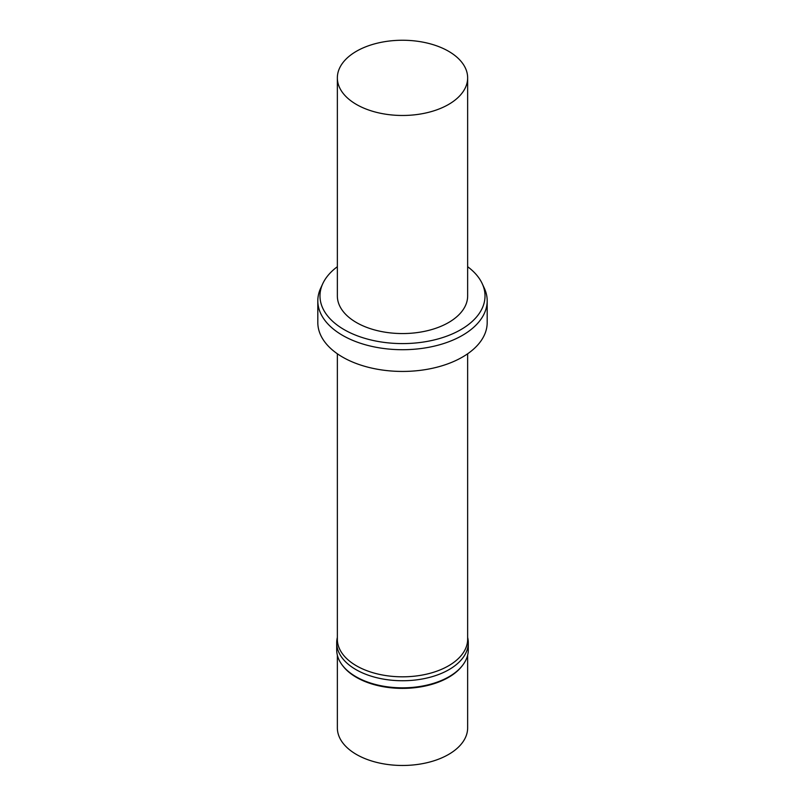 <?xml version="1.0" encoding="UTF-8"?>
<svg xmlns="http://www.w3.org/2000/svg" width="805" height="805" viewBox="0 0 805 805"><rect width="100%" height="100%" fill="white"/><g stroke="black" fill="none" stroke-linecap="round" stroke-linejoin="round"><path stroke-width="1.21" d="M448.566 104.459A65.145 37.614 180 0 1 377.565 112.609A65.145 37.614 180 0 1 337.355 77.864A65.145 37.614 180 0 1 402.5 40.25A65.145 37.614 180 0 1 467.645 77.864A65.145 37.614 180 0 1 448.566 104.459M467.645 77.864L467.645 295.948A65.145 37.614 180 0 1 448.566 322.543A65.145 37.614 180 0 1 377.565 330.694A65.145 37.614 180 0 1 337.355 295.948L337.355 77.864M467.645 266.707A82.523 47.646 180 0 1 482.235 283.682A82.523 47.646 180 0 1 460.852 329.637A82.523 47.646 180 0 1 361.294 337.225A82.523 47.646 180 0 1 322.765 283.682A82.523 47.646 180 0 1 337.355 266.707M482.235 283.682L484.338 288.23A84.686 48.894 180 0 1 487.186 300.818A84.686 48.894 180 0 1 462.382 335.393A84.686 48.894 180 0 1 370.089 345.989A84.686 48.894 180 0 1 317.814 300.818A84.686 48.894 180 0 1 320.662 288.23L322.765 283.682M487.186 300.818L487.186 322.543A84.686 48.894 180 0 1 462.382 357.118A84.686 48.894 180 0 1 370.089 367.714A84.686 48.894 180 0 1 317.814 322.543L317.814 300.818M467.645 353.787L467.645 639.21A65.145 37.614 180 0 1 448.566 665.805A65.145 37.614 180 0 1 377.565 673.956A65.145 37.614 180 0 1 337.355 639.21L337.355 353.787M467.645 637.419A65.799 37.986 180 0 1 468.299 642.752A65.799 37.986 180 0 1 449.029 669.619A65.799 37.986 180 0 1 377.324 677.85A65.799 37.986 180 0 1 336.701 642.752A65.799 37.986 180 0 1 337.355 637.419M468.299 642.752L468.299 649.846A65.799 37.986 180 0 1 462.563 665.353A65.799 37.986 180 0 1 449.029 676.713A65.799 37.986 180 0 1 342.437 665.353A65.799 37.986 180 0 1 336.701 649.846L336.701 642.752M462.563 665.353L461.969 666.127A65.145 37.614 180 0 1 448.566 677.367A65.145 37.614 180 0 1 343.031 666.127L342.437 665.353M467.645 655.179L467.645 727.861A65.145 37.614 180 0 1 448.566 754.456A65.145 37.614 180 0 1 377.565 762.607A65.145 37.614 180 0 1 337.355 727.861L337.355 655.179"/></g></svg>
